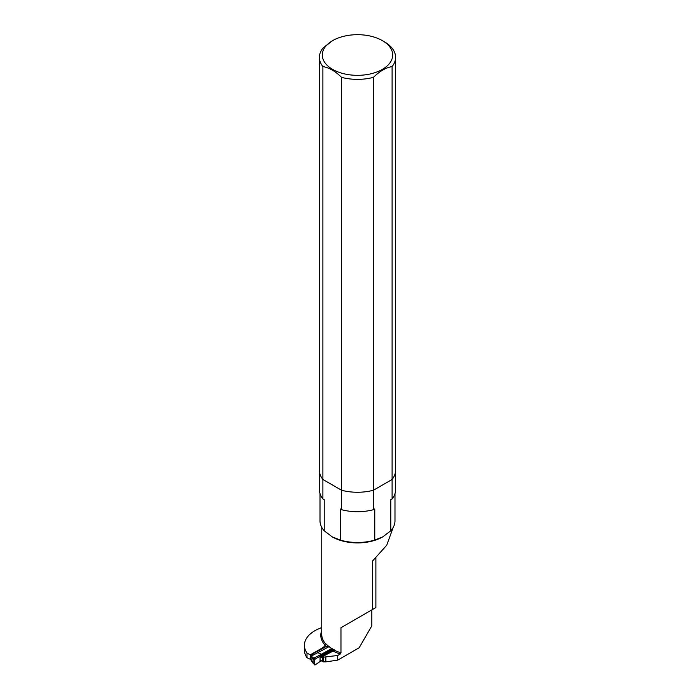 <?xml version="1.0" encoding="UTF-8"?>
<svg xmlns="http://www.w3.org/2000/svg" width="700" height="700" viewBox="0 0 700 700"><rect width="100%" height="100%" fill="white"/><g stroke="black" fill="none" stroke-linecap="round" stroke-linejoin="round"><path stroke-width="1.05" d="M392.096 498.925L392.096 479.465L373.433 490.245L373.433 509.696L374.762 508.935L374.762 540.059L382.769 536.865L390.775 530.81L390.775 499.686L392.096 498.925A38.097 21.998 -0 0 0 395.596 489.72L395.596 470.269A38.097 21.998 180 0 1 392.096 479.465L373.433 490.245A38.097 21.998 180 0 1 341.556 490.245L322.892 479.465L322.892 498.925L324.223 499.686L324.223 530.81L332.229 536.865L340.235 540.059L340.235 508.935L341.556 509.696L341.556 490.245L322.892 479.465A38.097 21.998 180 0 1 319.401 470.269L319.401 57.374A38.097 21.998 -0 0 0 322.892 66.57L322.892 479.465A38.097 21.998 180 0 1 319.401 470.269L319.401 489.72A38.097 21.998 -0 0 0 322.892 498.925M341.556 509.696A38.097 21.998 -0 0 0 373.433 509.696M322.464 657.641L321.37 657.387L322.674 656.486L334.565 650.344A35.735 20.633 -0 0 0 340.97 652.811L340.97 627.716L375.882 607.565L371.831 609.901L371.831 625.835L359.179 647.745L337.689 660.153L325.832 661.859L323.172 661.859L322.674 661.159M322.674 657.239L323.041 659.523L322.464 661.447M322.464 657.834L322.464 656.784L323.172 657.195L323.172 661.859M321.755 627.62A35.735 20.633 -0 0 0 304.404 645.312L304.404 649.985A35.735 20.633 -0 0 0 306.994 657.685L310.485 659.383M321.755 527.38L321.755 634.515A35.735 20.633 -0 0 0 326.191 644.472L326.191 644.087A35.735 20.633 180 0 0 334.565 649.959L334.565 650.344M393.172 527.485L386.75 545.195L372.558 561.024L372.558 609.481M331.905 536.673A35.735 20.633 -0 0 0 332.229 536.865A35.735 20.633 -0 0 0 382.769 536.865A35.735 20.633 -0 0 0 383.084 536.673M340.97 627.716L371.831 609.901M340.97 652.811L340.27 654.001L337.689 655.489L323.172 657.195M337.689 660.153L337.689 655.489M326.191 644.472L325.36 645.523A3.815 2.205 -0 0 0 323.82 647.15L310.196 654.867L306.994 653.021L306.994 657.685M304.404 645.312A35.735 20.633 -0 0 0 306.994 653.021M390.775 530.81A37.485 21.647 -0 0 0 394.984 520.844L394.984 493.631M320.005 493.631L320.005 520.844A37.485 21.647 -0 0 0 324.223 530.81M340.235 540.059A37.485 21.647 -0 0 0 374.762 540.059M323.803 647.281L323.803 647.815M310.196 654.867L310.196 659.54M325.832 657.195L325.832 661.859M329.28 646.529L311.308 656.119L310.616 659.269L311.5 660.153M310.651 659.601L310.713 659.636A0.954 0.56 120.9 0 1 310.45 659.164L310.45 657.186A0.954 0.56 120.9 0 1 310.791 656.32L311.08 655.988A1.312 0.752 0 0 0 311.194 655.673A1.312 0.752 0 0 0 310.739 655.095L326.69 646.205A1.312 0.752 180 0 0 328.431 646.363L328.65 646.31M334.276 649.819L322.595 656.329L320.049 656.854L320.049 660.87L321.86 660.572L322.892 659.295M310.45 657.186L314.536 660.249L315.201 659.05L320.46 655.961L323.234 655.218L333.567 649.451M323.234 655.218L322.49 654.771L332.78 649.031M331.783 648.462L321.37 654.264L322.49 654.771L320.46 655.961L320.46 656.582M317.608 652.61L321.37 654.264L313.766 658.192L311.08 655.988M322.053 657.878L322.578 658.577M311.308 659.663L310.616 659.269L311.308 659.663M314.536 660.249L314.536 664.545L315.201 664.886L313.058 663.163L310.809 659.759L310.809 657.571L311.5 656.416M322.464 660.73L320.46 661.238L315.201 664.886M315.201 659.05L313.766 658.192L313.058 659.365L313.058 663.163M321.37 657.387L320.049 656.854M310.739 656.39L310.739 655.095M328.431 646.363L329.131 646.765M332.605 69.379A35.201 20.326 -0 0 0 382.384 69.379A35.201 20.326 -0 0 0 382.392 40.635A35.201 20.326 -0 0 0 342.773 36.549A35.201 20.326 -0 0 0 332.605 40.635A35.201 20.326 -0 0 0 332.605 69.379M319.401 57.374A38.097 21.998 -0 0 1 322.892 48.169L332.412 40.749M341.556 77.35A38.097 21.998 -0 0 0 373.433 77.35L373.433 490.245A38.097 21.998 180 0 1 341.556 490.245L341.556 77.35C335.352 71.225 329.131 67.629 322.892 66.57M392.096 66.57A38.097 21.998 -0 0 0 395.596 57.374L395.596 470.269A38.097 21.998 180 0 1 392.096 479.465L392.096 66.57C385.892 67.62 379.671 71.207 373.433 77.35M395.596 57.374A38.097 21.998 -0 0 0 384.431 41.816L382.392 40.635M325.36 645.523A36.689 21.184 180 0 1 321.755 630.499M340.27 654.001A36.689 21.184 180 0 1 333.191 651.166M323.82 647.15L323.82 647.806M322.595 655.532L322.595 656.329M322.053 660.433L322.56 660.153M332.491 651.192L334.565 650.029M321.562 656.434L321.562 655.734M375.882 607.565L375.882 558.049M322.534 660.196L321.842 660.581M314.659 664.921L310.66 659.514"/></g></svg>
